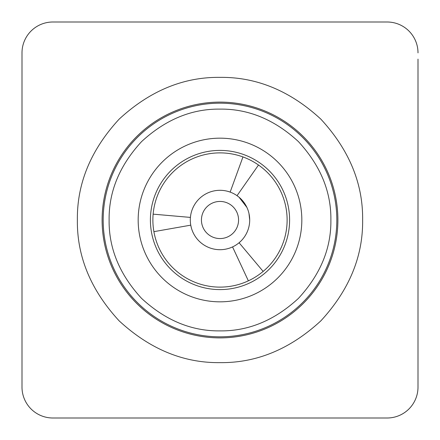 <?xml version="1.0" encoding="UTF-8"?>
<svg xmlns="http://www.w3.org/2000/svg" width="440" height="440" viewBox="0 0 440 440"><rect width="100%" height="100%" fill="white"/><g stroke="black" fill="none" stroke-linecap="round" stroke-linejoin="round"><path stroke-width="0.66" d="M201.438 220A18.562 18.562 0 0 0 220 238.563A18.562 18.562 0 0 0 238.563 220A18.562 18.562 0 0 0 220 201.438A18.562 18.562 0 0 0 201.438 220M246.895 207.399L239.014 197.181A29.7 29.7 0 0 1 232.551 246.917L230.252 247.874A29.7 29.7 0 0 1 190.416 217.41L190.735 214.946A29.7 29.7 0 0 1 237.947 196.339M239.014 197.181L237.039 195.674L258.5 165.017M190.625 215.639A29.7 29.7 0 0 1 190.735 214.946M230.912 247.621A29.7 29.7 0 0 1 230.252 247.874M242.957 156.926L230.159 192.093L227.788 191.34M190.416 217.41L153.131 214.148M232.551 246.917L248.369 280.836M153.896 231.655L190.751 225.159L191.285 227.585M263.148 271.42L239.091 242.754L240.928 241.076M249.7 220L248.99 213.549M330.886 220C331.227 191.587 320.402 165.451 298.408 141.592C274.555 119.597 248.419 108.774 220 109.115C191.587 108.774 165.451 119.597 141.592 141.592C119.597 165.446 108.774 191.582 109.115 220C108.774 248.413 119.597 274.549 141.592 298.408C165.446 320.402 191.582 331.227 220 330.886C248.413 331.227 274.549 320.402 298.408 298.408C320.402 274.555 331.227 248.419 330.886 220M287.122 220A67.122 67.122 0 0 1 220 287.122A67.122 67.122 0 0 1 152.878 220A67.122 67.122 0 0 1 220 152.878A67.122 67.122 0 0 1 287.122 220M289.597 220A69.597 69.597 0 0 1 220 289.597A69.597 69.597 0 0 1 150.403 220A69.597 69.597 0 0 1 220 150.403A69.597 69.597 0 0 1 289.597 220M301.829 220A81.829 81.829 0 0 1 220 301.829A81.829 81.829 0 0 1 138.171 220A81.829 81.829 0 0 1 220 138.171A81.829 81.829 0 0 1 301.829 220M418 380.875L418 387.112A30.888 30.888 0 0 1 387.112 418L52.888 418A30.888 30.888 0 0 1 22 387.112L22 52.888A30.888 30.888 0 0 1 52.888 22L59.125 22M418 387.112L418 59.125M380.875 22L387.112 22A30.888 30.888 0 0 1 418 52.888M387.112 22L52.888 22M22 59.125L22 52.888M22 387.112L22 380.875M59.125 418L52.888 418M387.112 418L380.875 418M220 337.893A117.893 117.893 0 0 0 337.893 220A117.893 117.893 0 0 0 220 102.108A117.893 117.893 0 0 0 102.108 220A117.893 117.893 0 0 0 220 337.893M362.632 220C363.072 256.548 349.145 290.169 320.854 320.854C290.169 349.145 256.553 363.072 220 362.632C183.453 363.072 149.831 349.145 119.147 320.854C90.855 290.169 76.929 256.553 77.368 220C76.929 183.453 90.855 149.831 119.147 119.147C149.831 90.855 183.447 76.929 220 77.368C256.548 76.929 290.169 90.855 320.854 119.147C349.145 149.831 363.072 183.447 362.632 220M103.18 220A116.82 116.82 0 0 1 220 103.18A116.82 116.82 0 0 1 336.82 220A116.82 116.82 0 0 1 220 336.82A116.82 116.82 0 0 1 103.18 220"/></g></svg>
